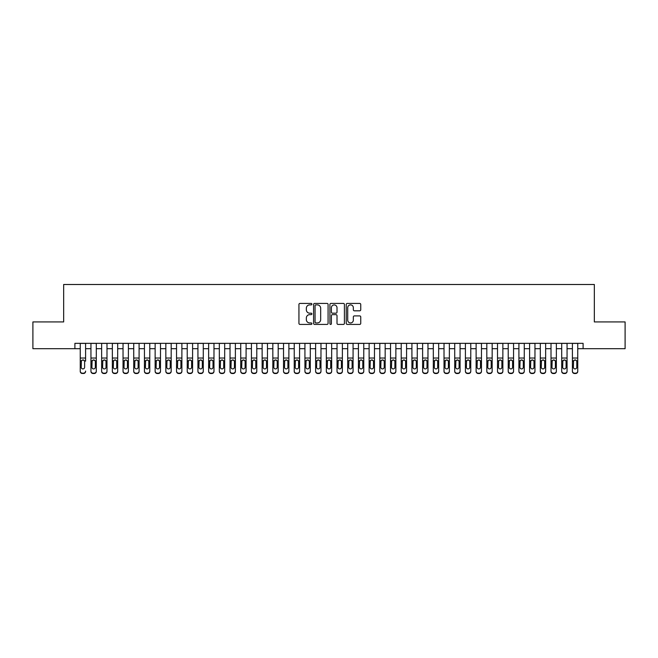 <?xml version="1.0" encoding="UTF-8"?>
<svg xmlns="http://www.w3.org/2000/svg" width="658" height="658" viewBox="0 0 658 658"><rect width="100%" height="100%" fill="white"/><g stroke="black" fill="none" stroke-linecap="round" stroke-linejoin="round"><path stroke-width="0.99" d="M311.884 304.144A0.732 0.732 0 0 0 311.144 303.412L299.99 303.412A1.053 1.053 0 0 0 298.938 304.465L298.938 323.366A1.053 1.053 0 0 0 299.99 324.419L311.144 324.419A0.732 0.732 0 0 0 311.884 323.678A0.732 0.732 0 0 0 311.144 322.946L309.704 322.946A3.364 3.364 0 0 1 306.34 319.582L306.34 318.011A3.364 3.364 0 0 1 309.704 314.647L311.144 314.647A0.732 0.732 0 0 0 311.884 313.915A0.732 0.732 0 0 0 311.144 313.175L309.704 313.175A3.364 3.364 0 0 1 306.34 309.819L306.34 308.24A3.364 3.364 0 0 1 309.704 304.884L311.144 304.884A0.732 0.732 0 0 0 311.884 304.144M359.696 310.815A1.053 1.053 0 0 0 360.74 309.77L360.74 304.465A1.053 1.053 0 0 0 359.696 303.412L347.301 303.412A1.053 1.053 0 0 0 346.248 304.465L346.248 323.366A1.053 1.053 0 0 0 347.301 324.419L359.696 324.419A1.053 1.053 0 0 0 360.74 323.366L360.74 316.959A1.053 1.053 0 0 0 359.696 315.906L354.391 315.906A1.053 1.053 0 0 0 353.338 316.959L353.338 320.133A2.813 2.813 0 0 1 350.533 322.946A2.813 2.813 0 0 1 347.72 320.133L347.72 307.689A2.813 2.813 0 0 1 350.533 304.884A2.813 2.813 0 0 1 353.338 307.689L353.338 309.77A1.053 1.053 0 0 0 354.391 310.815L359.696 310.815M74.897 348.682L32.9 348.682L32.9 321.935L63.662 321.935L63.662 284.495L594.339 284.495L594.339 321.935L625.1 321.935L625.1 348.682L583.103 348.682L583.103 343.336L74.897 343.336L74.897 348.682L80.243 348.682M328.079 304.465A1.053 1.053 0 0 0 327.034 303.412L314.639 303.412A1.053 1.053 0 0 0 313.586 304.465L313.586 323.366A1.053 1.053 0 0 0 314.639 324.419L327.034 324.419A1.053 1.053 0 0 0 328.079 323.366L328.079 304.465M330.966 303.412L343.361 303.412A1.053 1.053 0 0 1 344.414 304.465L344.414 323.366A1.053 1.053 0 0 1 343.361 324.419L338.056 324.419A1.053 1.053 0 0 1 337.011 323.366L337.011 315.7A1.053 1.053 0 0 0 335.958 314.647L332.438 314.647A1.053 1.053 0 0 0 331.385 315.7L331.385 323.678A0.732 0.732 0 0 1 330.653 324.419A0.732 0.732 0 0 1 329.921 323.678L329.921 304.465A1.053 1.053 0 0 1 330.966 303.412M85.598 348.682L90.944 348.682M96.29 348.682L101.645 348.682M106.991 348.682L112.345 348.682M117.692 348.682L123.038 348.682M128.392 348.682L133.738 348.682M139.093 348.682L144.439 348.682M149.785 348.682L155.14 348.682M160.486 348.682L165.841 348.682M171.187 348.682L176.533 348.682M181.888 348.682L187.234 348.682M192.588 348.682L197.935 348.682M203.281 348.682L208.635 348.682M213.982 348.682L219.336 348.682M224.682 348.682L230.029 348.682M235.383 348.682L240.729 348.682M246.084 348.682L251.43 348.682M256.784 348.682L262.131 348.682M267.477 348.682L272.831 348.682M278.178 348.682L283.532 348.682M288.878 348.682L294.225 348.682M299.579 348.682L304.925 348.682M310.28 348.682L315.626 348.682M320.972 348.682L326.327 348.682M331.673 348.682L337.028 348.682M342.374 348.682L347.72 348.682M353.075 348.682L358.421 348.682M363.775 348.682L369.122 348.682M374.468 348.682L379.822 348.682M385.169 348.682L390.523 348.682M395.869 348.682L401.216 348.682M406.57 348.682L411.916 348.682M417.271 348.682L422.617 348.682M427.971 348.682L433.318 348.682M438.664 348.682L444.018 348.682M449.365 348.682L454.719 348.682M460.065 348.682L465.412 348.682M470.766 348.682L476.112 348.682M481.467 348.682L486.813 348.682M492.159 348.682L497.514 348.682M502.86 348.682L508.215 348.682M513.561 348.682L518.907 348.682M524.261 348.682L529.608 348.682M534.962 348.682L540.308 348.682M545.655 348.682L551.009 348.682M556.355 348.682L561.71 348.682M567.056 348.682L572.402 348.682M577.757 348.682L583.103 348.682M315.791 304.884A0.732 0.732 0 0 0 315.059 305.616L315.059 322.214A0.732 0.732 0 0 0 315.791 322.946L317.321 322.946A3.364 3.364 0 0 0 320.676 319.582L320.676 308.24A3.364 3.364 0 0 0 317.321 304.884L315.791 304.884M337.011 307.747A2.813 2.813 0 0 0 334.198 304.934A2.813 2.813 0 0 0 331.385 307.747L331.385 312.131A1.053 1.053 0 0 0 332.438 313.175L335.958 313.175A1.053 1.053 0 0 0 337.011 312.131L337.011 307.747M80.243 343.336L80.243 371.054A2.139 2.122 -0 0 0 82.382 373.176L83.451 373.176A2.139 2.122 -0 0 0 85.598 371.054L85.598 371.383A2.139 2.122 180 0 1 83.451 373.505L83.451 373.176M85.598 361.143L85.598 343.336M84.627 367.23L84.627 361.596L84.627 367.23A1.711 1.694 180 0 1 82.916 368.924A1.711 1.694 180 0 0 84.627 367.23M81.205 367.567L81.205 367.23A1.711 1.694 180 0 0 82.916 368.924M82.028 360.123L81.205 361.464M83.813 360.123L82.916 359.877L84.438 360.806L84.627 361.596M82.382 373.176L83.451 373.505M82.382 373.505A2.139 2.122 180 0 1 80.243 371.383L80.243 371.054M80.243 360.806L81.395 360.806L81.205 367.23M81.395 360.806L82.916 359.877M90.944 361.143L90.944 371.054A2.139 2.122 0 0 0 93.082 373.176L94.152 373.176A2.139 2.122 0 0 0 96.29 371.054L96.29 371.383A2.139 2.122 180 0 1 94.152 373.505L94.152 373.176M95.328 367.23L95.328 361.596L95.328 367.23A1.711 1.694 180 0 1 93.617 368.924A1.711 1.694 180 0 0 95.328 367.23M91.906 367.567L91.906 367.23A1.711 1.694 180 0 0 93.617 368.924M92.729 360.123L91.906 361.464M94.513 360.123L93.617 359.877L95.139 360.806L95.328 361.596M101.645 361.143L101.645 371.054A2.139 2.122 0 0 0 103.783 373.176L104.852 373.176A2.139 2.122 0 0 0 106.991 371.054L106.991 371.383A2.139 2.122 180 0 1 104.852 373.505L104.852 373.176M106.028 367.23L106.028 361.596L106.028 367.23A1.711 1.694 180 0 1 104.318 368.924A1.711 1.694 180 0 0 106.028 367.23M102.607 367.567L102.607 367.23A1.711 1.694 180 0 0 104.318 368.924M103.421 360.123L102.607 361.464M105.214 360.123L104.318 359.877L105.839 360.806L106.028 361.596M112.345 361.143L112.345 371.054A2.139 2.122 0 0 0 114.484 373.176L115.553 373.176A2.139 2.122 0 0 0 117.692 371.054L117.692 371.383A2.139 2.122 180 0 1 115.553 373.505L115.553 373.176M116.729 367.23L116.729 361.596L116.729 367.23A1.711 1.694 180 0 1 115.018 368.924A1.711 1.694 180 0 0 116.729 367.23M113.308 367.567L113.308 367.23A1.711 1.694 180 0 0 115.018 368.924M114.122 360.123L113.308 361.464M115.907 360.123L115.018 359.877L116.54 360.806L116.729 361.596M123.038 361.143L123.038 371.054A2.139 2.122 0 0 0 125.184 373.176L126.254 373.176A2.139 2.122 0 0 0 128.392 371.054L128.392 371.383A2.139 2.122 180 0 1 126.254 373.505L126.254 373.176M127.43 367.23L127.43 361.596L127.43 367.23A1.711 1.694 180 0 1 125.719 368.924A1.711 1.694 180 0 0 127.43 367.23M124 367.567L124 367.23A1.711 1.694 180 0 0 125.719 368.924M124.823 360.123L124 361.464M126.607 360.123L125.719 359.877L127.241 360.806L127.43 361.596M96.29 343.336L96.29 371.383M90.944 343.336L90.944 371.383A2.139 2.122 180 0 0 93.082 373.505L94.152 373.505M90.944 360.806L92.095 360.806L91.906 367.23M92.095 360.806L93.617 359.877M106.991 343.336L106.991 371.383M101.645 343.336L101.645 371.383A2.139 2.122 180 0 0 103.783 373.505L104.852 373.505M101.645 360.806L102.796 360.806L102.607 367.23M102.796 360.806L104.318 359.877M117.692 343.336L117.692 371.383M112.345 343.336L112.345 371.383A2.139 2.122 180 0 0 114.484 373.505L115.553 373.505M112.345 360.806L113.497 360.806L113.308 367.23M113.497 360.806L115.018 359.877M128.392 343.336L128.392 371.383M123.038 343.336L123.038 371.383A2.139 2.122 180 0 0 125.184 373.505L126.254 373.505M123.038 360.806L124.189 360.806L124 367.23M124.189 360.806L125.719 359.877M133.738 361.143L133.738 371.054A2.139 2.122 0 0 0 135.877 373.176L136.946 373.176A2.139 2.122 0 0 0 139.093 371.054L139.093 371.383A2.139 2.122 180 0 1 136.946 373.505L136.946 373.176M138.122 367.23L138.122 361.596L138.122 367.23A1.711 1.694 180 0 1 136.412 368.924A1.711 1.694 180 0 0 138.122 367.23M134.701 367.567L134.701 367.23A1.711 1.694 180 0 0 136.412 368.924M135.523 360.123L134.701 361.464M137.308 360.123L136.412 359.877L137.933 360.806L138.122 361.596M139.093 343.336L139.093 371.383M133.738 343.336L133.738 371.383A2.139 2.122 180 0 0 135.877 373.505L136.946 373.505M133.738 360.806L134.89 360.806L134.701 367.23M134.89 360.806L136.412 359.877M144.439 361.143L144.439 371.054A2.139 2.122 0 0 0 146.578 373.176L147.647 373.176A2.139 2.122 0 0 0 149.785 371.054L149.785 371.383A2.139 2.122 180 0 1 147.647 373.505L147.647 373.176M148.823 367.23L148.823 361.596L148.823 367.23A1.711 1.694 180 0 1 147.112 368.924A1.711 1.694 180 0 0 148.823 367.23M145.402 367.567L145.402 367.23A1.711 1.694 180 0 0 147.112 368.924M146.224 360.123L145.402 361.464M148.009 360.123L147.112 359.877L148.634 360.806L148.823 361.596M149.785 343.336L149.785 371.383M144.439 343.336L144.439 371.383A2.139 2.122 180 0 0 146.578 373.505L147.647 373.505M144.439 360.806L145.591 360.806L145.402 367.23M145.591 360.806L147.112 359.877M155.14 361.143L155.14 371.054A2.139 2.122 0 0 0 157.278 373.176L158.348 373.176A2.139 2.122 0 0 0 160.486 371.054L160.486 371.383A2.139 2.122 180 0 1 158.348 373.505L158.348 373.176M159.524 367.23L159.524 361.596L159.524 367.23A1.711 1.694 180 0 1 157.813 368.924A1.711 1.694 180 0 0 159.524 367.23M156.102 367.567L156.102 367.23A1.711 1.694 180 0 0 157.813 368.924M156.917 360.123L156.102 361.464M158.71 360.123L157.813 359.877L159.335 360.806L159.524 361.596M160.486 343.336L160.486 371.383M155.14 343.336L155.14 371.383A2.139 2.122 180 0 0 157.278 373.505L158.348 373.505M155.14 360.806L156.291 360.806L156.102 367.23M156.291 360.806L157.813 359.877M165.841 361.143L165.841 371.054A2.139 2.122 0 0 0 167.979 373.176L169.048 373.176A2.139 2.122 0 0 0 171.187 371.054L171.187 371.383A2.139 2.122 180 0 1 169.048 373.505L169.048 373.176M170.225 367.23L170.225 361.596L170.225 367.23A1.711 1.694 180 0 1 168.514 368.924A1.711 1.694 180 0 0 170.225 367.23M166.803 367.567L166.803 367.23A1.711 1.694 180 0 0 168.514 368.924M167.617 360.123L166.803 361.464M169.402 360.123L168.514 359.877L170.035 360.806L170.225 361.596M171.187 343.336L171.187 371.383M165.841 343.336L165.841 371.383A2.139 2.122 180 0 0 167.979 373.505L169.048 373.505M165.841 360.806L166.992 360.806L166.803 367.23M166.992 360.806L168.514 359.877M176.533 361.143L176.533 371.054A2.139 2.122 0 0 0 178.68 373.176L179.749 373.176A2.139 2.122 0 0 0 181.888 371.054L181.888 371.383A2.139 2.122 180 0 1 179.749 373.505L179.749 373.176M180.925 367.23L180.925 361.596L180.925 367.23A1.711 1.694 180 0 1 179.215 368.924A1.711 1.694 180 0 0 180.925 367.23M177.496 367.567L177.496 367.23A1.711 1.694 180 0 0 179.215 368.924M178.318 360.123L177.496 361.464M180.103 360.123L179.215 359.877L180.736 360.806L180.925 361.596M187.234 361.143L187.234 371.054A2.139 2.122 0 0 0 189.372 373.176L190.442 373.176A2.139 2.122 0 0 0 192.588 371.054L192.588 371.383A2.139 2.122 180 0 1 190.442 373.505L190.442 373.176M191.626 367.23L191.626 361.596L191.626 367.23A1.711 1.694 180 0 1 189.907 368.924A1.711 1.694 180 0 0 191.626 367.23M188.196 367.567L188.196 367.23A1.711 1.694 180 0 0 189.907 368.924M189.019 360.123L188.196 361.464M190.804 360.123L189.907 359.877L191.437 360.806L191.626 361.596M197.935 361.143L197.935 371.054A2.139 2.122 0 0 0 200.073 373.176L201.142 373.176A2.139 2.122 0 0 0 203.281 371.054L203.281 371.383A2.139 2.122 180 0 1 201.142 373.505L201.142 373.176M202.319 367.23L202.319 361.596L202.319 367.23A1.711 1.694 180 0 1 200.608 368.924A1.711 1.694 180 0 0 202.319 367.23M198.897 367.567L198.897 367.23A1.711 1.694 180 0 0 200.608 368.924M199.719 360.123L198.897 361.464M201.504 360.123L200.608 359.877L202.129 360.806L202.319 361.596M208.635 361.143L208.635 371.054A2.139 2.122 0 0 0 210.774 373.176L211.843 373.176A2.139 2.122 0 0 0 213.982 371.054L213.982 371.383A2.139 2.122 180 0 1 211.843 373.505L211.843 373.176M213.019 367.23L213.019 361.596L213.019 367.23A1.711 1.694 180 0 1 211.308 368.924A1.711 1.694 180 0 0 213.019 367.23M209.598 367.567L209.598 367.23A1.711 1.694 180 0 0 211.308 368.924M210.412 360.123L209.598 361.464M212.205 360.123L211.308 359.877L212.83 360.806L213.019 361.596M219.336 361.143L219.336 371.054A2.139 2.122 0 0 0 221.475 373.176L222.544 373.176A2.139 2.122 0 0 0 224.682 371.054L224.682 371.383A2.139 2.122 180 0 1 222.544 373.505L222.544 373.176M223.72 367.23L223.72 361.596L223.72 367.23A1.711 1.694 180 0 1 222.009 368.924A1.711 1.694 180 0 0 223.72 367.23M220.298 367.567L220.298 367.23A1.711 1.694 180 0 0 222.009 368.924M221.113 360.123L220.298 361.464M222.898 360.123L222.009 359.877L223.531 360.806L223.72 361.596M230.029 361.143L230.029 371.054A2.139 2.122 0 0 0 232.175 373.176L233.245 373.176A2.139 2.122 0 0 0 235.383 371.054L235.383 371.383A2.139 2.122 180 0 1 233.245 373.505L233.245 373.176M234.421 367.23L234.421 361.596L234.421 367.23A1.711 1.694 180 0 1 232.71 368.924A1.711 1.694 180 0 0 234.421 367.23M230.999 367.567L230.999 367.23A1.711 1.694 180 0 0 232.71 368.924M231.813 360.123L230.999 361.464M233.598 360.123L232.71 359.877L234.232 360.806L234.421 361.596M240.729 361.143L240.729 371.054A2.139 2.122 0 0 0 242.868 373.176L243.945 373.176A2.139 2.122 0 0 0 246.084 371.054L246.084 371.383A2.139 2.122 180 0 1 243.945 373.505L243.945 373.176M245.121 367.23L245.121 361.596L245.121 367.23A1.711 1.694 180 0 1 243.402 368.924A1.711 1.694 180 0 0 245.121 367.23M241.692 367.567L241.692 367.23A1.711 1.694 180 0 0 243.402 368.924M242.514 360.123L241.692 361.464M244.299 360.123L243.402 359.877L244.932 360.806L245.121 361.596M251.43 361.143L251.43 371.054A2.139 2.122 0 0 0 253.569 373.176L254.638 373.176A2.139 2.122 0 0 0 256.784 371.054L256.784 371.383A2.139 2.122 180 0 1 254.638 373.505L254.638 373.176M255.814 367.23L255.814 361.596L255.814 367.23A1.711 1.694 180 0 1 254.103 368.924A1.711 1.694 180 0 0 255.814 367.23M252.392 367.567L252.392 367.23A1.711 1.694 180 0 0 254.103 368.924M253.215 360.123L252.392 361.464M255 360.123L254.103 359.877L255.625 360.806L255.814 361.596M262.131 361.143L262.131 371.054A2.139 2.122 0 0 0 264.269 373.176L265.339 373.176A2.139 2.122 0 0 0 267.477 371.054L267.477 371.383A2.139 2.122 180 0 1 265.339 373.505L265.339 373.176M266.515 367.23L266.515 361.596L266.515 367.23A1.711 1.694 180 0 1 264.804 368.924A1.711 1.694 180 0 0 266.515 367.23M263.093 367.567L263.093 367.23A1.711 1.694 180 0 0 264.804 368.924M263.916 360.123L263.093 361.464M265.7 360.123L264.804 359.877L266.326 360.806L266.515 361.596M272.831 361.143L272.831 371.054A2.139 2.122 0 0 0 274.97 373.176L276.039 373.176A2.139 2.122 0 0 0 278.178 371.054L278.178 371.383A2.139 2.122 180 0 1 276.039 373.505L276.039 373.176M277.215 367.23L277.215 361.596L277.215 367.23A1.711 1.694 180 0 1 275.505 368.924A1.711 1.694 180 0 0 277.215 367.23M273.794 367.567L273.794 367.23A1.711 1.694 180 0 0 275.505 368.924M274.608 360.123L273.794 361.464M276.401 360.123L275.505 359.877L277.026 360.806L277.215 361.596M283.532 361.143L283.532 371.054A2.139 2.122 0 0 0 285.671 373.176L286.74 373.176A2.139 2.122 0 0 0 288.878 371.054L288.878 371.383A2.139 2.122 180 0 1 286.74 373.505L286.74 373.176M287.916 367.23L287.916 361.596L287.916 367.23A1.711 1.694 180 0 1 286.205 368.924A1.711 1.694 180 0 0 287.916 367.23M284.495 367.567L284.495 367.23A1.711 1.694 180 0 0 286.205 368.924M285.309 360.123L284.495 361.464M287.094 360.123L286.205 359.877L287.727 360.806L287.916 361.596M294.225 361.143L294.225 371.054A2.139 2.122 0 0 0 296.371 373.176L297.441 373.176A2.139 2.122 0 0 0 299.579 371.054L299.579 371.383A2.139 2.122 180 0 1 297.441 373.505L297.441 373.176M298.617 367.23L298.617 361.596L298.617 367.23A1.711 1.694 180 0 1 296.906 368.924A1.711 1.694 180 0 0 298.617 367.23M295.187 367.567L295.187 367.23A1.711 1.694 180 0 0 296.906 368.924M296.01 360.123L295.187 361.464M297.794 360.123L296.906 359.877L298.428 360.806L298.617 361.596M181.888 343.336L181.888 371.383M176.533 343.336L176.533 371.383A2.139 2.122 180 0 0 178.68 373.505L179.749 373.505M176.533 360.806L177.693 360.806L177.496 367.23M177.693 360.806L179.215 359.877M192.588 343.336L192.588 371.383M187.234 343.336L187.234 371.383A2.139 2.122 180 0 0 189.372 373.505L190.442 373.505M187.234 360.806L188.385 360.806L188.196 367.23M188.385 360.806L189.907 359.877M203.281 343.336L203.281 371.383M197.935 343.336L197.935 371.383A2.139 2.122 180 0 0 200.073 373.505L201.142 373.505M197.935 360.806L199.086 360.806L198.897 367.23M199.086 360.806L200.608 359.877M213.982 343.336L213.982 371.383M208.635 343.336L208.635 371.383A2.139 2.122 180 0 0 210.774 373.505L211.843 373.505M208.635 360.806L209.787 360.806L209.598 367.23M209.787 360.806L211.308 359.877M224.682 343.336L224.682 371.383M219.336 343.336L219.336 371.383A2.139 2.122 180 0 0 221.475 373.505L222.544 373.505M219.336 360.806L220.488 360.806L220.298 367.23M220.488 360.806L222.009 359.877M235.383 343.336L235.383 371.383M230.029 343.336L230.029 371.383A2.139 2.122 180 0 0 232.175 373.505L233.245 373.505M230.029 360.806L231.188 360.806L230.999 367.23M231.188 360.806L232.71 359.877M246.084 343.336L246.084 371.383M240.729 343.336L240.729 371.383A2.139 2.122 180 0 0 242.868 373.505L243.945 373.505M240.729 360.806L241.881 360.806L241.692 367.23M241.881 360.806L243.402 359.877M256.784 343.336L256.784 371.383M251.43 343.336L251.43 371.383A2.139 2.122 180 0 0 253.569 373.505L254.638 373.505M251.43 360.806L252.582 360.806L252.392 367.23M252.582 360.806L254.103 359.877M267.477 343.336L267.477 371.383M262.131 343.336L262.131 371.383A2.139 2.122 180 0 0 264.269 373.505L265.339 373.505M262.131 360.806L263.282 360.806L263.093 367.23M263.282 360.806L264.804 359.877M278.178 343.336L278.178 371.383M272.831 343.336L272.831 371.383A2.139 2.122 180 0 0 274.97 373.505L276.039 373.505M272.831 360.806L273.983 360.806L273.794 367.23M273.983 360.806L275.505 359.877M288.878 343.336L288.878 371.383M283.532 343.336L283.532 371.383A2.139 2.122 180 0 0 285.671 373.505L286.74 373.505M283.532 360.806L284.684 360.806L284.495 367.23M284.684 360.806L286.205 359.877M299.579 343.336L299.579 371.383M294.225 343.336L294.225 371.383A2.139 2.122 180 0 0 296.371 373.505L297.441 373.505M294.225 360.806L295.376 360.806L295.187 367.23M295.376 360.806L296.906 359.877M304.925 361.143L304.925 371.054A2.139 2.122 0 0 0 307.064 373.176L308.133 373.176A2.139 2.122 0 0 0 310.28 371.054L310.28 371.383A2.139 2.122 180 0 1 308.133 373.505L308.133 373.176M309.318 367.23L309.318 361.596L309.318 367.23A1.711 1.694 180 0 1 307.599 368.924A1.711 1.694 180 0 0 309.318 367.23M305.888 367.567L305.888 367.23A1.711 1.694 180 0 0 307.599 368.924M306.71 360.123L305.888 361.464M308.495 360.123L307.599 359.877L309.12 360.806L309.318 361.596M315.626 361.143L315.626 371.054A2.139 2.122 0 0 0 317.765 373.176L318.834 373.176A2.139 2.122 0 0 0 320.972 371.054L320.972 371.383A2.139 2.122 180 0 1 318.834 373.505L318.834 373.176M320.01 367.23L320.01 361.596L320.01 367.23A1.711 1.694 180 0 1 318.299 368.924A1.711 1.694 180 0 0 320.01 367.23M316.588 367.567L316.588 367.23A1.711 1.694 180 0 0 318.299 368.924M317.411 360.123L316.588 361.464M319.196 360.123L318.299 359.877L319.821 360.806L320.01 361.596M326.327 361.143L326.327 371.054A2.139 2.122 0 0 0 328.465 373.176L329.535 373.176A2.139 2.122 0 0 0 331.673 371.054L331.673 371.383A2.139 2.122 180 0 1 329.535 373.505L329.535 373.176M330.711 367.23L330.711 361.596L330.711 367.23A1.711 1.694 180 0 1 329 368.924A1.711 1.694 180 0 0 330.711 367.23M327.289 367.567L327.289 367.23A1.711 1.694 180 0 0 329 368.924M328.103 360.123L327.289 361.464M329.897 360.123L329 359.877L330.522 360.806L330.711 361.596M337.028 361.143L337.028 371.054A2.139 2.122 0 0 0 339.166 373.176L340.235 373.176A2.139 2.122 0 0 0 342.374 371.054L342.374 371.383A2.139 2.122 180 0 1 340.235 373.505L340.235 373.176M341.412 367.23L341.412 361.596L341.412 367.23A1.711 1.694 180 0 1 339.701 368.924A1.711 1.694 180 0 0 341.412 367.23M337.99 367.567L337.99 367.23A1.711 1.694 180 0 0 339.701 368.924M338.804 360.123L337.99 361.464M340.589 360.123L339.701 359.877L341.222 360.806L341.412 361.596M310.28 343.336L310.28 371.383M304.925 343.336L304.925 371.383A2.139 2.122 180 0 0 307.064 373.505L308.133 373.505M304.925 360.806L306.077 360.806L305.888 367.23M306.077 360.806L307.599 359.877M320.972 343.336L320.972 371.383M315.626 343.336L315.626 371.383A2.139 2.122 180 0 0 317.765 373.505L318.834 373.505M315.626 360.806L316.778 360.806L316.588 367.23M316.778 360.806L318.299 359.877M331.673 343.336L331.673 371.383M326.327 343.336L326.327 371.383A2.139 2.122 180 0 0 328.465 373.505L329.535 373.505M326.327 360.806L327.478 360.806L327.289 367.23M327.478 360.806L329 359.877M342.374 343.336L342.374 371.383M337.028 343.336L337.028 371.383A2.139 2.122 180 0 0 339.166 373.505L340.235 373.505M337.028 360.806L338.179 360.806L337.99 367.23M338.179 360.806L339.701 359.877M347.72 361.143L347.72 371.054A2.139 2.122 0 0 0 349.867 373.176L350.936 373.176A2.139 2.122 0 0 0 353.075 371.054L353.075 371.383A2.139 2.122 180 0 1 350.936 373.505L350.936 373.176M352.112 367.23L352.112 361.596L352.112 367.23A1.711 1.694 180 0 1 350.401 368.924A1.711 1.694 180 0 0 352.112 367.23M348.682 367.567L348.682 367.23A1.711 1.694 180 0 0 350.401 368.924M349.505 360.123L348.682 361.464M351.29 360.123L350.401 359.877L351.923 360.806L352.112 361.596M353.075 343.336L353.075 371.383M347.72 343.336L347.72 371.383A2.139 2.122 180 0 0 349.867 373.505L350.936 373.505M347.72 360.806L348.88 360.806L348.682 367.23M348.88 360.806L350.401 359.877M358.421 361.143L358.421 371.054A2.139 2.122 0 0 0 360.559 373.176L361.629 373.176A2.139 2.122 0 0 0 363.775 371.054L363.775 371.383A2.139 2.122 180 0 1 361.629 373.505L361.629 373.176M362.813 367.23L362.813 361.596L362.813 367.23A1.711 1.694 180 0 1 361.094 368.924A1.711 1.694 180 0 0 362.813 367.23M359.383 367.567L359.383 367.23A1.711 1.694 180 0 0 361.094 368.924M360.206 360.123L359.383 361.464M361.99 360.123L361.094 359.877L362.624 360.806L362.813 361.596M363.775 343.336L363.775 371.383M358.421 343.336L358.421 371.383A2.139 2.122 180 0 0 360.559 373.505L361.629 373.505M358.421 360.806L359.572 360.806L359.383 367.23M359.572 360.806L361.094 359.877M369.122 361.143L369.122 371.054A2.139 2.122 0 0 0 371.26 373.176L372.329 373.176A2.139 2.122 0 0 0 374.468 371.054L374.468 371.383A2.139 2.122 180 0 1 372.329 373.505L372.329 373.176M373.505 367.23L373.505 361.596L373.505 367.23A1.711 1.694 180 0 1 371.795 368.924A1.711 1.694 180 0 0 373.505 367.23M370.084 367.567L370.084 367.23A1.711 1.694 180 0 0 371.795 368.924M370.906 360.123L370.084 361.464M372.691 360.123L371.795 359.877L373.316 360.806L373.505 361.596M374.468 343.336L374.468 371.383M369.122 343.336L369.122 371.383A2.139 2.122 180 0 0 371.26 373.505L372.329 373.505M369.122 360.806L370.273 360.806L370.084 367.23M370.273 360.806L371.795 359.877M379.822 361.143L379.822 371.054A2.139 2.122 0 0 0 381.961 373.176L383.03 373.176A2.139 2.122 0 0 0 385.169 371.054L385.169 371.383A2.139 2.122 180 0 1 383.03 373.505L383.03 373.176M384.206 367.23L384.206 361.596L384.206 367.23A1.711 1.694 180 0 1 382.495 368.924A1.711 1.694 180 0 0 384.206 367.23M380.785 367.567L380.785 367.23A1.711 1.694 180 0 0 382.495 368.924M381.599 360.123L380.785 361.464M383.392 360.123L382.495 359.877L384.017 360.806L384.206 361.596M385.169 343.336L385.169 371.383M379.822 343.336L379.822 371.383A2.139 2.122 180 0 0 381.961 373.505L383.03 373.505M379.822 360.806L380.974 360.806L380.785 367.23M380.974 360.806L382.495 359.877M390.523 361.143L390.523 371.054A2.139 2.122 0 0 0 392.661 373.176L393.731 373.176A2.139 2.122 0 0 0 395.869 371.054L395.869 371.383A2.139 2.122 180 0 1 393.731 373.505L393.731 373.176M394.907 367.23L394.907 361.596L394.907 367.23A1.711 1.694 180 0 1 393.196 368.924A1.711 1.694 180 0 0 394.907 367.23M391.485 367.567L391.485 367.23A1.711 1.694 180 0 0 393.196 368.924M392.3 360.123L391.485 361.464M394.084 360.123L393.196 359.877L394.718 360.806L394.907 361.596M395.869 343.336L395.869 371.383M390.523 343.336L390.523 371.383A2.139 2.122 180 0 0 392.661 373.505L393.731 373.505M390.523 360.806L391.675 360.806L391.485 367.23M391.675 360.806L393.196 359.877M401.216 361.143L401.216 371.054A2.139 2.122 0 0 0 403.362 373.176L404.431 373.176A2.139 2.122 0 0 0 406.57 371.054L406.57 371.383A2.139 2.122 180 0 1 404.431 373.505L404.431 373.176M405.608 367.23L405.608 361.596L405.608 367.23A1.711 1.694 180 0 1 403.897 368.924A1.711 1.694 180 0 0 405.608 367.23M402.186 367.567L402.186 367.23A1.711 1.694 180 0 0 403.897 368.924M403 360.123L402.186 361.464M404.785 360.123L403.897 359.877L405.418 360.806L405.608 361.596M406.57 343.336L406.57 371.383M401.216 343.336L401.216 371.383A2.139 2.122 180 0 0 403.362 373.505L404.431 373.505M401.216 360.806L402.375 360.806L402.186 367.23M402.375 360.806L403.897 359.877M411.916 361.143L411.916 371.054A2.139 2.122 0 0 0 414.055 373.176L415.132 373.176A2.139 2.122 0 0 0 417.271 371.054L417.271 371.383A2.139 2.122 180 0 1 415.132 373.505L415.132 373.176M416.308 367.23L416.308 361.596L416.308 367.23A1.711 1.694 180 0 1 414.598 368.924A1.711 1.694 180 0 0 416.308 367.23M412.879 367.567L412.879 367.23A1.711 1.694 180 0 0 414.598 368.924M413.701 360.123L412.879 361.464M415.486 360.123L414.598 359.877L416.119 360.806L416.308 361.596M417.271 343.336L417.271 371.383M411.916 343.336L411.916 371.383A2.139 2.122 180 0 0 414.055 373.505L415.132 373.505M411.916 360.806L413.068 360.806L412.879 367.23M413.068 360.806L414.598 359.877M422.617 361.143L422.617 371.054A2.139 2.122 0 0 0 424.755 373.176L425.825 373.176A2.139 2.122 0 0 0 427.971 371.054L427.971 371.383A2.139 2.122 180 0 1 425.825 373.505L425.825 373.176M427.001 367.23L427.001 361.596L427.001 367.23A1.711 1.694 180 0 1 425.29 368.924A1.711 1.694 180 0 0 427.001 367.23M423.579 367.567L423.579 367.23A1.711 1.694 180 0 0 425.29 368.924M424.402 360.123L423.579 361.464M426.187 360.123L425.29 359.877L426.812 360.806L427.001 361.596M427.971 343.336L427.971 371.383M422.617 343.336L422.617 371.383A2.139 2.122 180 0 0 424.755 373.505L425.825 373.505M422.617 360.806L423.768 360.806L423.579 367.23M423.768 360.806L425.29 359.877M433.318 361.143L433.318 371.054A2.139 2.122 0 0 0 435.456 373.176L436.525 373.176A2.139 2.122 0 0 0 438.664 371.054L438.664 371.383A2.139 2.122 180 0 1 436.525 373.505L436.525 373.176M437.702 367.23L437.702 361.596L437.702 367.23A1.711 1.694 180 0 1 435.991 368.924A1.711 1.694 180 0 0 437.702 367.23M434.28 367.567L434.28 367.23A1.711 1.694 180 0 0 435.991 368.924M435.103 360.123L434.28 361.464M436.887 360.123L435.991 359.877L437.512 360.806L437.702 361.596M438.664 343.336L438.664 371.383M433.318 343.336L433.318 371.383A2.139 2.122 180 0 0 435.456 373.505L436.525 373.505M433.318 360.806L434.469 360.806L434.28 367.23M434.469 360.806L435.991 359.877M444.018 361.143L444.018 371.054A2.139 2.122 0 0 0 446.157 373.176L447.226 373.176A2.139 2.122 0 0 0 449.365 371.054L449.365 371.383A2.139 2.122 180 0 1 447.226 373.505L447.226 373.176M448.402 367.23L448.402 361.596L448.402 367.23A1.711 1.694 180 0 1 446.692 368.924A1.711 1.694 180 0 0 448.402 367.23M444.981 367.567L444.981 367.23A1.711 1.694 180 0 0 446.692 368.924M445.795 360.123L444.981 361.464M447.588 360.123L446.692 359.877L448.213 360.806L448.402 361.596M449.365 343.336L449.365 371.383M444.018 343.336L444.018 371.383A2.139 2.122 180 0 0 446.157 373.505L447.226 373.505M444.018 360.806L445.17 360.806L444.981 367.23M445.17 360.806L446.692 359.877M454.719 361.143L454.719 371.054A2.139 2.122 0 0 0 456.858 373.176L457.927 373.176A2.139 2.122 0 0 0 460.065 371.054L460.065 371.383A2.139 2.122 180 0 1 457.927 373.505L457.927 373.176M459.103 367.23L459.103 361.596L459.103 367.23A1.711 1.694 180 0 1 457.392 368.924A1.711 1.694 180 0 0 459.103 367.23M455.681 367.567L455.681 367.23A1.711 1.694 180 0 0 457.392 368.924M456.496 360.123L455.681 361.464M458.281 360.123L457.392 359.877L458.914 360.806L459.103 361.596M460.065 343.336L460.065 371.383M454.719 343.336L454.719 371.383A2.139 2.122 180 0 0 456.858 373.505L457.927 373.505M454.719 360.806L455.871 360.806L455.681 367.23M455.871 360.806L457.392 359.877M465.412 361.143L465.412 371.054A2.139 2.122 0 0 0 467.558 373.176L468.628 373.176A2.139 2.122 0 0 0 470.766 371.054L470.766 371.383A2.139 2.122 180 0 1 468.628 373.505L468.628 373.176M469.804 367.23L469.804 361.596L469.804 367.23A1.711 1.694 180 0 1 468.093 368.924A1.711 1.694 180 0 0 469.804 367.23M466.374 367.567L466.374 367.23A1.711 1.694 180 0 0 468.093 368.924M467.196 360.123L466.374 361.464M468.981 360.123L468.093 359.877L469.615 360.806L469.804 361.596M470.766 343.336L470.766 371.383M465.412 343.336L465.412 371.383A2.139 2.122 180 0 0 467.558 373.505L468.628 373.505M465.412 360.806L466.563 360.806L466.374 367.23M466.563 360.806L468.093 359.877M476.112 361.143L476.112 371.054A2.139 2.122 0 0 0 478.251 373.176L479.32 373.176A2.139 2.122 0 0 0 481.467 371.054L481.467 371.383A2.139 2.122 180 0 1 479.32 373.505L479.32 373.176M480.505 367.23L480.505 361.596L480.505 367.23A1.711 1.694 180 0 1 478.785 368.924A1.711 1.694 180 0 0 480.505 367.23M477.075 367.567L477.075 367.23A1.711 1.694 180 0 0 478.785 368.924M477.897 360.123L477.075 361.464M479.682 360.123L478.785 359.877L480.307 360.806L480.505 361.596M481.467 343.336L481.467 371.383M476.112 343.336L476.112 371.383A2.139 2.122 180 0 0 478.251 373.505L479.32 373.505M476.112 360.806L477.264 360.806L477.075 367.23M477.264 360.806L478.785 359.877M486.813 361.143L486.813 371.054A2.139 2.122 0 0 0 488.952 373.176L490.021 373.176A2.139 2.122 0 0 0 492.159 371.054L492.159 371.383A2.139 2.122 180 0 1 490.021 373.505L490.021 373.176M491.197 367.23L491.197 361.596L491.197 367.23A1.711 1.694 180 0 1 489.486 368.924A1.711 1.694 180 0 0 491.197 367.23M487.775 367.567L487.775 367.23A1.711 1.694 180 0 0 489.486 368.924M488.598 360.123L487.775 361.464M490.383 360.123L489.486 359.877L491.008 360.806L491.197 361.596M492.159 343.336L492.159 371.383M486.813 343.336L486.813 371.383A2.139 2.122 180 0 0 488.952 373.505L490.021 373.505M486.813 360.806L487.965 360.806L487.775 367.23M487.965 360.806L489.486 359.877M497.514 361.143L497.514 371.054A2.139 2.122 0 0 0 499.652 373.176L500.722 373.176A2.139 2.122 0 0 0 502.86 371.054L502.86 371.383A2.139 2.122 180 0 1 500.722 373.505L500.722 373.176M501.898 367.23L501.898 361.596L501.898 367.23A1.711 1.694 180 0 1 500.187 368.924A1.711 1.694 180 0 0 501.898 367.23M498.476 367.567L498.476 367.23A1.711 1.694 180 0 0 500.187 368.924M499.29 360.123L498.476 361.464M501.083 360.123L500.187 359.877L501.709 360.806L501.898 361.596M502.86 343.336L502.86 371.383M497.514 343.336L497.514 371.383A2.139 2.122 180 0 0 499.652 373.505L500.722 373.505M497.514 360.806L498.665 360.806L498.476 367.23M498.665 360.806L500.187 359.877M508.215 361.143L508.215 371.054A2.139 2.122 0 0 0 510.353 373.176L511.422 373.176A2.139 2.122 0 0 0 513.561 371.054L513.561 371.383A2.139 2.122 180 0 1 511.422 373.505L511.422 373.176M512.598 367.23L512.598 361.596L512.598 367.23A1.711 1.694 180 0 1 510.888 368.924A1.711 1.694 180 0 0 512.598 367.23M509.177 367.567L509.177 367.23A1.711 1.694 180 0 0 510.888 368.924M509.991 360.123L509.177 361.464M511.776 360.123L510.888 359.877L512.409 360.806L512.598 361.596M513.561 343.336L513.561 371.383M508.215 343.336L508.215 371.383A2.139 2.122 180 0 0 510.353 373.505L511.422 373.505M508.215 360.806L509.366 360.806L509.177 367.23M509.366 360.806L510.888 359.877M518.907 361.143L518.907 371.054A2.139 2.122 0 0 0 521.054 373.176L522.123 373.176A2.139 2.122 0 0 0 524.261 371.054L524.261 371.383A2.139 2.122 180 0 1 522.123 373.505L522.123 373.176M523.299 367.23L523.299 361.596L523.299 367.23A1.711 1.694 180 0 1 521.588 368.924A1.711 1.694 180 0 0 523.299 367.23M519.878 367.567L519.878 367.23A1.711 1.694 180 0 0 521.588 368.924M520.692 360.123L519.878 361.464M522.477 360.123L521.588 359.877L523.11 360.806L523.299 361.596M524.261 343.336L524.261 371.383M518.907 343.336L518.907 371.383A2.139 2.122 180 0 0 521.054 373.505L522.123 373.505M518.907 360.806L520.067 360.806L519.878 367.23M520.067 360.806L521.588 359.877M529.608 361.143L529.608 371.054A2.139 2.122 0 0 0 531.746 373.176L532.815 373.176A2.139 2.122 0 0 0 534.962 371.054L534.962 371.383A2.139 2.122 180 0 1 532.815 373.505L532.815 373.176M534 367.23L534 361.596L534 367.23A1.711 1.694 180 0 1 532.281 368.924A1.711 1.694 180 0 0 534 367.23M530.57 367.567L530.57 367.23A1.711 1.694 180 0 0 532.281 368.924M531.393 360.123L530.57 361.464M533.177 360.123L532.281 359.877L533.811 360.806L534 361.596M534.962 343.336L534.962 371.383M529.608 343.336L529.608 371.383A2.139 2.122 180 0 0 531.746 373.505L532.815 373.505M529.608 360.806L530.759 360.806L530.57 367.23M530.759 360.806L532.281 359.877M540.308 361.143L540.308 371.054A2.139 2.122 0 0 0 542.447 373.176L543.516 373.176A2.139 2.122 0 0 0 545.655 371.054L545.655 371.383A2.139 2.122 180 0 1 543.516 373.505L543.516 373.176M544.692 367.23L544.692 361.596L544.692 367.23A1.711 1.694 180 0 1 542.982 368.924A1.711 1.694 180 0 0 544.692 367.23M541.271 367.567L541.271 367.23A1.711 1.694 180 0 0 542.982 368.924M542.093 360.123L541.271 361.464M543.878 360.123L542.982 359.877L544.503 360.806L544.692 361.596M545.655 343.336L545.655 371.383M540.308 343.336L540.308 371.383A2.139 2.122 180 0 0 542.447 373.505L543.516 373.505M540.308 360.806L541.46 360.806L541.271 367.23M541.46 360.806L542.982 359.877M551.009 361.143L551.009 371.054A2.139 2.122 0 0 0 553.148 373.176L554.217 373.176A2.139 2.122 0 0 0 556.355 371.054L556.355 371.383A2.139 2.122 180 0 1 554.217 373.505L554.217 373.176M555.393 367.23L555.393 361.596L555.393 367.23A1.711 1.694 180 0 1 553.682 368.924A1.711 1.694 180 0 0 555.393 367.23M551.972 367.567L551.972 367.23A1.711 1.694 180 0 0 553.682 368.924M552.786 360.123L551.972 361.464M554.579 360.123L553.682 359.877L555.204 360.806L555.393 361.596M556.355 343.336L556.355 371.383M551.009 343.336L551.009 371.383A2.139 2.122 180 0 0 553.148 373.505L554.217 373.505M551.009 360.806L552.161 360.806L551.972 367.23M552.161 360.806L553.682 359.877M561.71 361.143L561.71 371.054A2.139 2.122 0 0 0 563.848 373.176L564.918 373.176A2.139 2.122 0 0 0 567.056 371.054L567.056 371.383A2.139 2.122 180 0 1 564.918 373.505L564.918 373.176M566.094 367.23L566.094 361.596L566.094 367.23A1.711 1.694 180 0 1 564.383 368.924A1.711 1.694 180 0 0 566.094 367.23M562.672 367.567L562.672 367.23A1.711 1.694 180 0 0 564.383 368.924M563.487 360.123L562.672 361.464M565.271 360.123L564.383 359.877L565.905 360.806L566.094 361.596M567.056 343.336L567.056 371.383M561.71 343.336L561.71 371.383A2.139 2.122 180 0 0 563.848 373.505L564.918 373.505M561.71 360.806L562.861 360.806L562.672 367.23M562.861 360.806L564.383 359.877M572.402 361.143L572.402 371.054A2.139 2.122 0 0 0 574.549 373.176L575.618 373.176A2.139 2.122 0 0 0 577.757 371.054L577.757 371.383A2.139 2.122 180 0 1 575.618 373.505L575.618 373.176M576.795 367.23L576.795 361.596L576.795 367.23A1.711 1.694 180 0 1 575.084 368.924A1.711 1.694 180 0 0 576.795 367.23M573.373 367.567L573.373 367.23A1.711 1.694 180 0 0 575.084 368.924M574.187 360.123L573.373 361.464M575.972 360.123L575.084 359.877L576.605 360.806L576.795 361.596M577.757 343.336L577.757 371.383M572.402 343.336L572.402 371.383A2.139 2.122 180 0 0 574.549 373.505L575.618 373.505M572.402 360.806L573.562 360.806L573.373 367.23M573.562 360.806L575.084 359.877M84.438 360.806L85.598 360.806M80.243 358.042L85.598 358.042M80.243 343.41L85.598 343.41M95.139 360.806L96.29 360.806M90.944 358.042L96.29 358.042M90.944 343.41L96.29 343.41M105.839 360.806L106.991 360.806M101.645 358.042L106.991 358.042M101.645 343.41L106.991 343.41M116.54 360.806L117.692 360.806M112.345 358.042L117.692 358.042M112.345 343.41L117.692 343.41M127.241 360.806L128.392 360.806M123.038 358.042L128.392 358.042M123.038 343.41L128.392 343.41M137.933 360.806L139.093 360.806M133.738 358.042L139.093 358.042M133.738 343.41L139.093 343.41M148.634 360.806L149.785 360.806M144.439 358.042L149.785 358.042M144.439 343.41L149.785 343.41M159.335 360.806L160.486 360.806M155.14 358.042L160.486 358.042M155.14 343.41L160.486 343.41M170.035 360.806L171.187 360.806M165.841 358.042L171.187 358.042M165.841 343.41L171.187 343.41M180.736 360.806L181.888 360.806M176.533 358.042L181.888 358.042M176.533 343.41L181.888 343.41M191.437 360.806L192.588 360.806M187.234 358.042L192.588 358.042M187.234 343.41L192.588 343.41M202.129 360.806L203.281 360.806M197.935 358.042L203.281 358.042M197.935 343.41L203.281 343.41M212.83 360.806L213.982 360.806M208.635 358.042L213.982 358.042M208.635 343.41L213.982 343.41M223.531 360.806L224.682 360.806M219.336 358.042L224.682 358.042M219.336 343.41L224.682 343.41M234.232 360.806L235.383 360.806M230.029 358.042L235.383 358.042M230.029 343.41L235.383 343.41M244.932 360.806L246.084 360.806M240.729 358.042L246.084 358.042M240.729 343.41L246.084 343.41M255.625 360.806L256.784 360.806M251.43 358.042L256.784 358.042M251.43 343.41L256.784 343.41M266.326 360.806L267.477 360.806M262.131 358.042L267.477 358.042M262.131 343.41L267.477 343.41M277.026 360.806L278.178 360.806M272.831 358.042L278.178 358.042M272.831 343.41L278.178 343.41M287.727 360.806L288.878 360.806M283.532 358.042L288.878 358.042M283.532 343.41L288.878 343.41M298.428 360.806L299.579 360.806M294.225 358.042L299.579 358.042M294.225 343.41L299.579 343.41M309.12 360.806L310.28 360.806M304.925 358.042L310.28 358.042M304.925 343.41L310.28 343.41M319.821 360.806L320.972 360.806M315.626 358.042L320.972 358.042M315.626 343.41L320.972 343.41M330.522 360.806L331.673 360.806M326.327 358.042L331.673 358.042M326.327 343.41L331.673 343.41M341.222 360.806L342.374 360.806M337.028 358.042L342.374 358.042M337.028 343.41L342.374 343.41M351.923 360.806L353.075 360.806M347.72 358.042L353.075 358.042M347.72 343.41L353.075 343.41M362.624 360.806L363.775 360.806M358.421 358.042L363.775 358.042M358.421 343.41L363.775 343.41M373.316 360.806L374.468 360.806M369.122 358.042L374.468 358.042M369.122 343.41L374.468 343.41M384.017 360.806L385.169 360.806M379.822 358.042L385.169 358.042M379.822 343.41L385.169 343.41M394.718 360.806L395.869 360.806M390.523 358.042L395.869 358.042M390.523 343.41L395.869 343.41M405.418 360.806L406.57 360.806M401.216 358.042L406.57 358.042M401.216 343.41L406.57 343.41M416.119 360.806L417.271 360.806M411.916 358.042L417.271 358.042M411.916 343.41L417.271 343.41M426.812 360.806L427.971 360.806M422.617 358.042L427.971 358.042M422.617 343.41L427.971 343.41M437.512 360.806L438.664 360.806M433.318 358.042L438.664 358.042M433.318 343.41L438.664 343.41M448.213 360.806L449.365 360.806M444.018 358.042L449.365 358.042M444.018 343.41L449.365 343.41M458.914 360.806L460.065 360.806M454.719 358.042L460.065 358.042M454.719 343.41L460.065 343.41M469.615 360.806L470.766 360.806M465.412 358.042L470.766 358.042M465.412 343.41L470.766 343.41M480.307 360.806L481.467 360.806M476.112 358.042L481.467 358.042M476.112 343.41L481.467 343.41M491.008 360.806L492.159 360.806M486.813 358.042L492.159 358.042M486.813 343.41L492.159 343.41M501.709 360.806L502.86 360.806M497.514 358.042L502.86 358.042M497.514 343.41L502.86 343.41M512.409 360.806L513.561 360.806M508.215 358.042L513.561 358.042M508.215 343.41L513.561 343.41M523.11 360.806L524.261 360.806M518.907 358.042L524.261 358.042M518.907 343.41L524.261 343.41M533.811 360.806L534.962 360.806M529.608 358.042L534.962 358.042M529.608 343.41L534.962 343.41M544.503 360.806L545.655 360.806M540.308 358.042L545.655 358.042M540.308 343.41L545.655 343.41M555.204 360.806L556.355 360.806M551.009 358.042L556.355 358.042M551.009 343.41L556.355 343.41M565.905 360.806L567.056 360.806M561.71 358.042L567.056 358.042M561.71 343.41L567.056 343.41M576.605 360.806L577.757 360.806M572.402 358.042L577.757 358.042M572.402 343.41L577.757 343.41"/></g></svg>
